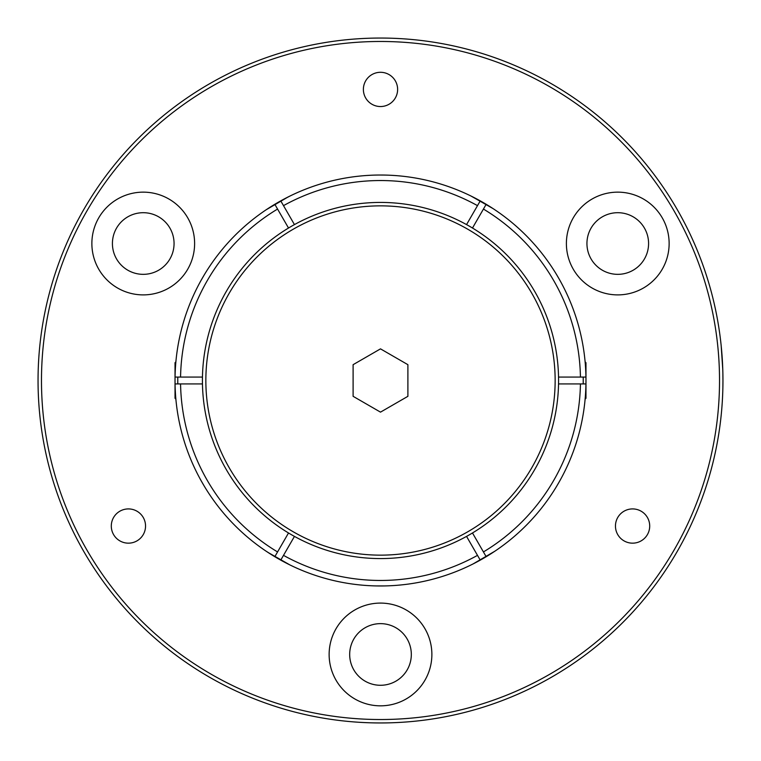 <?xml version="1.0" encoding="UTF-8"?>
<svg xmlns="http://www.w3.org/2000/svg" width="761" height="761" viewBox="0 0 761 761"><rect width="100%" height="100%" fill="white"/><g stroke="black" fill="none" stroke-linecap="round" stroke-linejoin="round"><path stroke-width="1.14" d="M111.296 526.041A17.123 17.123 0 0 0 136.98 540.871A17.123 17.123 0 0 0 136.98 511.211A17.123 17.123 0 0 0 111.296 526.041M615.459 526.041A17.123 17.123 0 0 0 641.143 540.871A17.123 17.123 0 0 0 641.143 511.211A17.123 17.123 0 0 0 615.459 526.041M363.377 89.418A17.123 17.123 0 0 0 389.061 104.247A17.123 17.123 0 0 0 389.061 74.588A17.123 17.123 0 0 0 363.377 89.418M566.393 243.52A51.367 51.367 0 0 0 643.445 288.01A51.367 51.367 0 0 0 643.445 199.03A51.367 51.367 0 0 0 566.393 243.52M91.872 243.52A51.367 51.367 0 0 0 168.923 288.01A51.367 51.367 0 0 0 168.923 199.03A51.367 51.367 0 0 0 91.872 243.52M329.132 654.46A51.367 51.367 0 0 0 406.184 698.95A51.367 51.367 0 0 0 406.184 609.97A51.367 51.367 0 0 0 329.132 654.46M722.874 373.147L722.95 380.5A342.45 342.45 0 0 1 209.275 677.071A342.45 342.45 0 0 1 209.275 83.929A342.45 342.45 0 0 1 722.95 380.5A342.45 342.45 0 0 1 209.275 677.071A342.45 342.45 0 0 1 209.275 83.929A342.45 342.45 0 0 1 722.95 380.5L722.883 387.216M721.133 415.763L721.038 416.609M722.531 397.347L722.608 395.71M722.779 369.57L721.171 345.627M721.533 349.385L721.894 353.656M721.923 354.046L722.322 359.725M722.646 366.079L722.874 373.223M349.68 654.46A30.82 30.82 0 0 0 395.91 681.152A30.82 30.82 0 0 0 395.91 627.768A30.82 30.82 0 0 0 349.68 654.46M112.419 243.52A30.82 30.82 0 0 0 158.649 270.212A30.82 30.82 0 0 0 158.649 216.828A30.82 30.82 0 0 0 112.419 243.52M586.94 243.52A30.82 30.82 0 0 0 633.171 270.212A30.82 30.82 0 0 0 633.171 216.828A30.82 30.82 0 0 0 586.94 243.52M380.5 348.861L353.104 364.681L353.104 396.319L380.5 412.139L407.896 396.319L407.896 364.681L380.5 348.861M380.5 558.574A178.074 178.074 0 0 1 226.283 291.463A178.074 178.074 0 0 1 534.717 291.463A178.074 178.074 0 0 1 380.5 558.574A178.074 178.074 0 0 1 226.283 291.463A178.074 178.074 0 0 1 534.717 291.463A178.074 178.074 0 0 1 380.5 558.574M580.434 377.075L585.941 377.075C584.781 354.826 584.781 354.826 585.941 377.075A205.47 205.47 0 0 0 486.184 204.29L483.435 209.066A199.962 199.962 0 0 1 580.434 377.075L558.545 377.075M202.455 377.075L180.566 377.075A199.962 199.962 0 0 1 277.565 209.066L288.514 228.024M289.855 196.1L280.742 200.866A205.47 205.47 0 0 0 175.059 377.075L180.566 377.075M266.131 551.202L274.816 556.71A205.47 205.47 0 0 0 486.184 556.71L494.869 551.202L473.104 563.92M472.486 228.024L483.435 209.066M288.514 532.976L277.565 551.934A199.962 199.962 0 0 1 180.566 383.925L202.455 383.925M466.55 536.4L477.499 555.359A199.962 199.962 0 0 1 283.501 555.359L294.45 536.4M558.545 383.925L580.434 383.925A199.962 199.962 0 0 1 483.435 551.934L472.486 532.976M277.565 209.066L274.816 204.29L266.131 209.798L287.896 197.08M180.566 383.925L175.059 383.925A205.47 205.47 0 0 0 274.816 556.71L277.565 551.934M283.501 555.359L280.742 560.134L289.855 564.89L267.958 552.41M480.258 560.134L477.499 555.359M483.435 551.934L486.184 556.71A205.47 205.47 0 0 0 585.941 383.925L580.434 383.925M294.45 224.6L283.501 205.641A199.962 199.962 0 0 1 477.499 205.641L466.55 224.6M477.499 205.641L480.258 200.866L471.145 196.11L493.042 208.59M283.501 205.641L280.742 200.866A205.47 205.47 0 0 1 486.184 204.29A205.47 205.47 0 0 0 480.258 200.866M369.342 585.666L367.259 585.542M377.075 585.941L383.925 585.941M552.6 492.748L551.449 494.488M556.71 486.184L560.134 480.258M560.134 280.742L556.71 274.816M551.202 266.131L553.532 269.698M394.036 175.477L392.733 175.391M585.513 366.802L585.685 369.589M175.487 394.198L175.287 390.697M383.925 175.059L380.49 175.03M367.249 175.458L369.342 175.334M208.4 268.252L209.551 266.512M204.29 274.816L200.866 280.742M197.242 473.418L196.309 471.554M200.866 480.258L204.29 486.184M175.877 399.145L175.03 398.298L175.03 362.702L175.877 361.856M177.779 383.925L177.779 377.075M585.123 361.856L585.97 362.702L585.97 398.298L585.123 399.145M583.221 377.075L583.221 383.925M719.525 380.5A339.025 339.025 0 0 0 210.987 86.897A339.025 339.025 0 0 0 210.987 674.103A339.025 339.025 0 0 0 719.525 380.5M380.5 555.149A174.649 174.649 0 0 0 531.749 293.175A174.649 174.649 0 0 0 229.251 293.175A174.649 174.649 0 0 0 380.5 555.149"/></g></svg>
